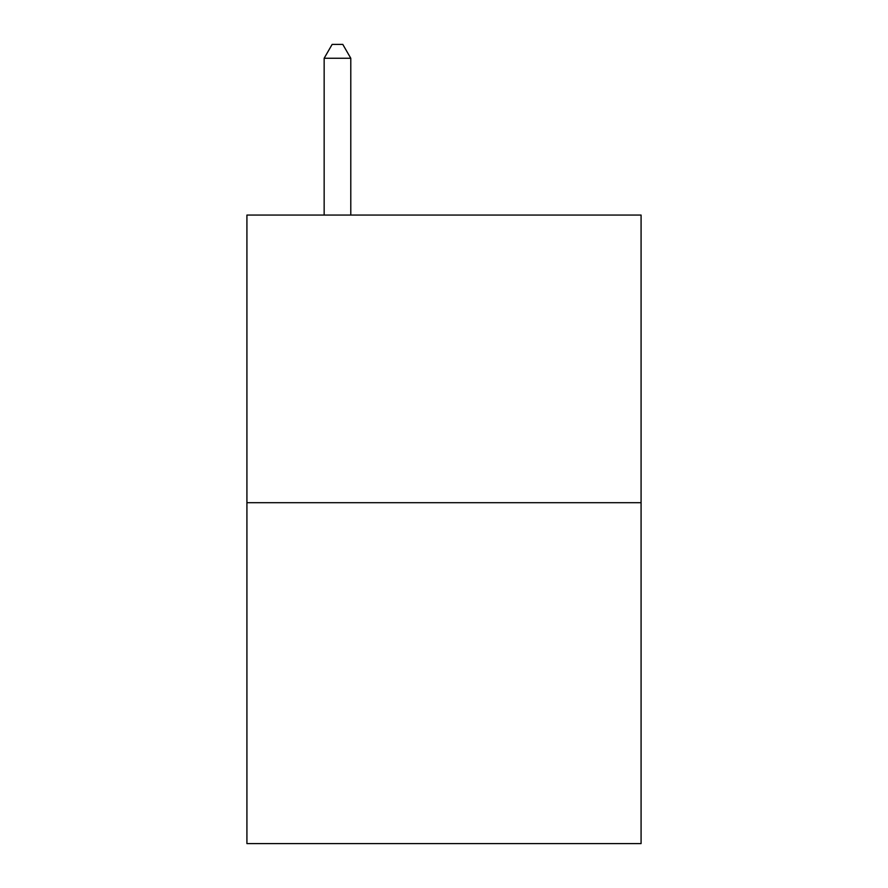 <?xml version="1.0" encoding="UTF-8"?>
<svg xmlns="http://www.w3.org/2000/svg" width="888" height="888" viewBox="0 0 888 888"><rect width="100%" height="100%" fill="white"/><g stroke="black" fill="none" stroke-linecap="round" stroke-linejoin="round"><path stroke-width="1.33" d="M641.081 502.697L641.081 215.063L246.919 215.063L246.919 843.6L641.081 843.6L641.081 502.697L246.919 502.697M350.782 215.063L350.782 58.253L324.153 58.253L324.153 215.063M324.153 58.253L332.145 44.4L342.79 44.4L350.782 58.253"/></g></svg>
